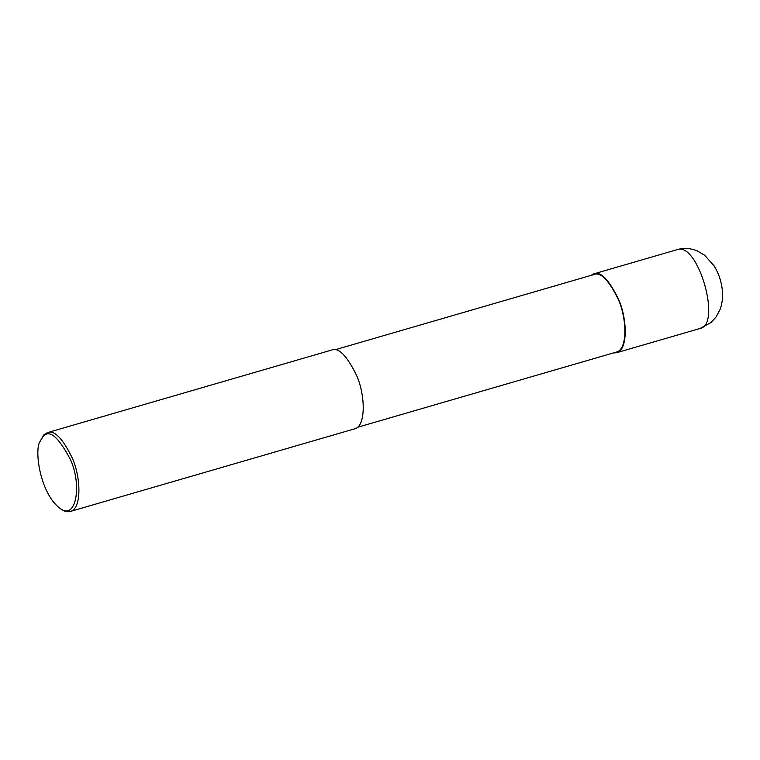 <?xml version="1.0" encoding="UTF-8"?>
<svg xmlns="http://www.w3.org/2000/svg" width="760" height="760" viewBox="0 0 760 760"><rect width="100%" height="100%" fill="white"/><g stroke="black" fill="none" stroke-linecap="round" stroke-linejoin="round"><path stroke-width="1.14" d="M590.833 275.452L593.674 273.913C600.524 270.959 608.836 279.462 618.621 299.402C627.494 319.352 627.978 350.398 616.569 352.735L613.358 352.953M334.903 349.809L593.864 274.569C600.6 271.672 608.779 280.022 618.403 299.63C627.114 319.257 627.598 349.78 616.379 352.079L357.418 427.32M40.194 441.227L43.691 434.976L47.367 432.649L331.683 350.037C338.533 347.082 346.854 355.585 356.639 375.526C365.503 395.476 365.997 426.522 354.587 428.858L70.271 511.47C67.478 512.231 64.457 511.47 61.199 509.181L59.612 508.069C39.776 492.793 34.038 449.055 40.194 441.227L42.826 436.962C49.011 428.792 58.216 436.354 70.471 459.638C82.099 484.984 76.323 521.512 59.612 508.069M47.367 432.649C54.216 429.695 62.538 438.197 72.323 458.137C81.187 478.087 81.681 509.133 70.271 511.47M699.922 328.519L711.113 322.449L716.158 316.901L720.261 309.073C722.627 301.938 723.207 294.785 722 287.603C720.841 279.851 718.247 272.659 714.219 266.028L704.691 255.274L697.404 250.99C690.251 248.083 683.458 247.655 677.017 249.698L677.027 249.688C697.794 241.015 722.114 324.71 699.931 328.51L616.569 352.735M677.027 249.688L593.674 273.913"/></g></svg>
